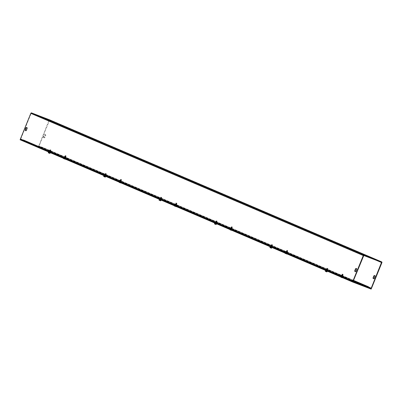 <?xml version="1.0" encoding="UTF-8"?>
<svg xmlns="http://www.w3.org/2000/svg" width="402" height="402" viewBox="0 0 402 402"><rect width="100%" height="100%" fill="white"/><g stroke="black" fill="none" stroke-linecap="round" stroke-linejoin="round"><path stroke-width="0.3" stroke-dasharray="2.01 1.51" d="M65.431 157.473L64.541 157.102L65.431 157.473M353.398 280.691L38.828 146.137L42.014 147.122A0.653 0.452 -66.8 0 1 41.346 147.569L353.232 281.093M64.853 156.75L65.742 157.122L64.853 156.75M120.841 181.171L119.947 180.805L120.841 181.171M120.258 180.453L121.153 180.82L120.258 180.453M176.247 204.874L175.357 204.502L176.247 204.874M175.669 204.151L176.558 204.523L175.669 204.151M231.658 228.572L230.763 228.205L231.658 228.572M231.08 227.854L231.969 228.22L231.08 227.854M287.063 252.275L286.174 251.903L287.063 252.275M286.485 251.551L287.38 251.923L286.485 251.551M50.18 151.629L49.29 151.263L50.18 151.629M352.931 281.521L23.572 140.76M49.602 150.911L50.491 151.278L49.602 150.911M23.678 140.102L353.097 281.119L23.336 140.203M105.59 175.332L104.696 174.96L105.59 175.332M105.007 174.609L105.902 174.981L105.007 174.609M160.996 199.03L160.107 198.663L160.996 199.03M160.418 198.312L161.308 198.683L160.418 198.312M216.407 222.733L215.517 222.361L216.407 222.733M215.829 222.01L216.718 222.381L215.829 222.01M271.817 246.431L270.923 246.064L271.817 246.431M271.234 245.712L272.129 246.084L271.234 245.712M342.474 275.973L341.584 275.606L342.474 275.973M341.896 275.254L342.785 275.621L341.896 275.254M327.223 270.134L326.334 269.762L327.223 270.134M326.645 269.41L327.535 269.782L326.645 269.41M355.217 271.712A0.869 0.628 -69 0 0 356.237 271.224L356.896 269.611A0.869 0.628 -69 0 0 356.479 268.521M25.627 130.735A0.869 0.628 -69 0 0 26.653 130.243L27.306 128.63A0.869 0.628 -69 0 0 26.889 127.54M373.553 278.737A0.869 0.628 -69 0 0 374.574 278.244L375.232 276.631A0.869 0.628 -69 0 0 374.815 275.541M43.833 136.775A0.869 0.628 -69 0 0 44.984 137.268L45.642 135.655A0.869 0.628 -69 0 0 44.486 135.162L43.833 136.775L43.547 136.665L44.205 135.052A0.869 0.628 111 0 1 45.361 135.544L44.702 137.157A0.869 0.628 111 0 1 43.547 136.665M371.242 258.32L369.86 257.747L371.242 258.32L371.408 257.918M41.652 117.294L43.034 117.866L41.652 117.294L41.798 116.932M50.039 120.63L51.421 121.208L50.039 120.63M37.909 115.987L39.29 116.56L37.909 115.987M373.83 259.134L375.217 259.707L373.83 259.134M361.705 254.486L363.086 255.059L361.705 254.486M26.416 141.383L26.251 141.785M368.579 287.058A0.653 0.452 113.2 0 0 368.694 286.857L42.014 147.122M38.828 146.137L38.662 146.539M368.694 286.857L371.498 288.294M368.327 286.953L368.614 287.063M49.295 119.716A0.653 0.452 -66.8 0 1 49.446 120.469L39.044 146.092L41.929 147.328M41.733 147.016L353.524 280.385M41.647 147.217L38.763 145.981L49.109 120.108L31.336 113.304L363.564 255.652M349.996 279.933L350.358 279.837M23.592 140.303L20.708 139.067L31.115 113.449M353.162 281.274L350.278 280.038M38.763 145.981L39.044 146.092M20.708 139.067L20.427 138.961M64.501 157.574L67.672 158.85L64.501 157.574L64.34 157.976L67.506 159.252L64.34 157.976M119.912 181.272L123.077 182.548L119.912 181.272L119.746 181.679L122.917 182.955L119.746 181.679M175.317 204.975L178.488 206.251L175.317 204.975L175.156 205.377L178.322 206.653L175.156 205.377M230.728 228.673L233.899 229.949L230.728 228.673L230.562 229.08L233.733 230.356L230.562 229.08M286.139 252.376L289.304 253.652L286.139 252.376L285.973 252.778L289.144 254.054L285.973 252.778M49.853 151.921L52.421 153.011L48.843 151.534L49.853 151.921L49.687 152.328L48.682 151.936L52.255 153.413L49.687 152.328M105.259 175.624L107.826 176.709L104.254 175.232L105.259 175.624L105.098 176.026L104.118 175.654L107.666 177.111L105.098 176.026M160.669 199.327L163.237 200.412L159.664 198.935L160.669 199.327L160.504 199.729L159.499 199.337L163.071 200.814L160.504 199.729M216.08 223.025L218.648 224.11L215.07 222.633L216.08 223.025L215.914 223.427L214.934 223.055L218.482 224.512L215.914 223.427M271.486 246.727L274.053 247.813L270.481 246.336L271.486 246.727L271.325 247.129L270.315 246.738L273.893 248.215L271.325 247.129M341.544 276.073L344.715 277.355L341.544 276.073L341.383 276.481L344.549 277.757L341.383 276.481M326.896 270.425L329.464 271.511L325.886 270.033L326.896 270.425L326.731 270.827L325.726 270.44L329.298 271.913L326.731 270.827M371.172 289.103L38.718 146.901L20.1 139.77M23.371 140.554L38.883 146.494L38.718 146.901M38.883 146.494L368.116 287.324M326.741 271.802L325.6 271.39L325.67 270.963L325.489 271.345L326.756 271.888M325.645 270.958L326.911 271.501M325.756 270.998L327.022 271.541M325.545 270.516L327.374 271.265M325.811 270.611L326.71 270.968L325.811 270.611L325.67 270.963M327.072 271.998L325.6 271.39M326.766 271.863L325.68 271.425M325.57 271.38L326.67 271.852M326.881 271.847L325.781 271.39M325.665 271.345L326.63 271.757M327.349 271.189L325.525 270.435M326.71 270.968L327.374 271.255L326.71 270.968L326.409 271.712M327.509 271.169L325.525 270.355L327.509 271.169M327.042 270.978L325.997 270.405L327.163 270.883L326.072 270.219L327.243 270.692L326.082 270.194L327.253 270.667L326.153 270.018L327.323 270.491L326.163 269.993L327.334 270.466L326.238 269.817L327.404 270.295L326.248 269.792L327.414 270.265L326.318 269.616L327.494 270.069L326.329 269.591L327.494 270.069L326.399 269.42L327.575 269.868L326.409 269.39L327.575 269.868L326.479 269.219L327.645 269.692L326.489 269.194L327.655 269.667L326.56 269.018L327.731 269.491L326.57 268.993L327.741 269.466L327.158 269.144L327.429 269.245L327.731 268.566L327.369 268.32L327.163 269.134L326.705 268.973L327.449 269.209M327.369 268.32L327.163 269.134L326.726 268.923L327.499 269.154M327.052 269.099L327.429 269.245M327.318 269.209L327.635 268.43M327.233 269.044L326.65 268.792L327.243 269.018M327.509 269.129L327.821 269.265L327.509 269.059M327.313 268.843L327.58 268.953M327.464 268.456L327.731 268.566M327.675 268.727L327.404 268.616M327.394 268.642L327.665 268.752M327.595 268.928L327.323 268.817M327.746 268.466L327.479 268.355M342.273 277.385L340.896 276.797L340.74 277.184L342.007 277.727M341.991 277.641L340.851 277.229L341.007 276.842M342.162 277.34L340.896 276.797M342.625 277.094L340.796 276.36L342.66 277.114L342.393 277.023L342.409 277.631M342.393 277.023L341.499 276.661L342.393 277.023L342.253 277.375M340.831 276.375L341.499 276.661L340.831 276.375L340.63 276.872M341.062 276.45L340.916 276.807M340.821 277.219L341.921 277.692M342.012 277.707L340.931 277.264M342.323 277.837L340.851 277.229M340.916 277.184L341.881 277.596M342.132 277.687L341.027 277.229M342.001 276.757L340.745 276.264L342.001 276.757M341.499 276.661L341.298 277.159M341.961 276.807L341.66 277.551M340.806 276.204L342.79 277.018L340.806 276.204M341.268 276.395L342.313 276.822L341.268 276.395M342.202 274.867L342.926 275.149L342.192 274.903L342.62 274.159L342.886 274.27L342.464 275.013L342.906 275.199L342.192 274.903M342.303 274.938L342.62 274.159M342.886 274.27L342.569 275.048M342.469 274.908L342.202 274.797M342.213 274.772L342.479 274.883M342.549 274.707L342.283 274.596M342.715 274.325L342.444 274.214M342.373 274.37L342.645 274.481M342.635 274.506L342.363 274.395M342.293 274.571L342.559 274.682M341.841 274.837L342.991 275.31L341.841 274.837M341.831 274.862L342.981 275.335L341.831 274.862M342.534 274.827L341.811 274.857L342.846 275.35L341.876 275.013L342.826 275.4L341.74 275.033L342.906 275.506L341.73 275.058L342.745 275.601L341.66 275.234L342.826 275.707L341.65 275.259L342.816 275.732L341.579 275.435L342.745 275.908L341.569 275.46L342.735 275.933L341.499 275.631L342.665 276.109L341.484 275.661L342.655 276.134L341.484 275.656M341.434 275.837L342.584 276.31L341.434 275.837M341.424 275.862L342.574 276.335L341.424 275.862M341.353 276.038L342.504 276.511L341.353 276.038M341.343 276.063L342.494 276.536L341.343 276.063M341.273 276.239L342.414 276.722L341.268 276.249M342.509 274.124L342.775 274.234M271.335 248.099L270.194 247.687L270.234 247.255L270.079 247.642L271.345 248.185M270.234 247.255L271.501 247.798M270.35 247.3L271.616 247.843M270.139 246.818L271.963 247.562M270.405 246.908L271.3 247.27L270.405 246.908L270.26 247.265M271.667 248.295L270.194 247.687M271.355 248.165L270.275 247.722M270.159 247.677L271.265 248.15M271.471 248.145L270.37 247.687M270.255 247.647L271.219 248.054M271.943 247.491L270.119 246.733M271.3 247.27L271.968 247.552L271.3 247.27L270.998 248.009M272.099 247.466L270.114 246.657L272.099 247.466M271.636 247.275L270.591 246.848L271.636 247.275M272.038 245.506L271.315 245.225L272.023 245.542L272.335 244.763L271.958 244.617L271.641 245.396L272.023 245.542M271.913 245.506L272.229 244.728M271.958 244.617L271.641 245.396M271.822 245.341L272.094 245.451M272.104 245.426L271.832 245.32M271.903 245.145L272.174 245.255M272.053 244.758L272.325 244.868M272.265 245.029L271.998 244.918M271.988 244.944L272.254 245.054M272.184 245.23L271.918 245.119M272.31 245.763L271.164 245.29L272.31 245.763M272.3 245.788L271.154 245.315L272.3 245.788M272.229 245.964L271.079 245.491L272.229 245.964M271.651 247.28L270.586 246.707L271.757 247.18L270.591 246.692L271.762 247.165L270.667 246.516L271.832 246.994L270.677 246.491L271.842 246.969L270.747 246.315L271.913 246.793L270.757 246.29L271.923 246.768L270.827 246.119L271.993 246.592L270.837 246.094L272.003 246.567L270.908 245.918L272.074 246.391L270.918 245.893L272.089 246.366L270.988 245.717L272.159 246.19L270.998 245.692L272.169 246.165L271.069 245.516L272.219 245.989L271.214 245.471L272.149 245.858L271.234 245.426L272.174 245.808L271.295 245.275L272.234 245.657L272.099 245.356M271.832 245.245L271.244 245.089L270.591 246.848M272.335 244.763L272.069 244.652M286.867 253.682L285.485 253.099L285.33 253.486L286.596 254.029M286.581 253.938L285.44 253.526L285.601 253.139M286.752 253.642L285.485 253.099M287.219 253.396L285.39 252.657L287.254 253.416L286.988 253.32L286.998 253.933M286.988 253.32L286.088 252.964L286.988 253.32L286.842 253.677M285.425 252.677L286.088 252.964L285.425 252.677L285.224 253.17M285.656 252.752L285.51 253.104M285.41 253.521L286.515 253.994M286.606 254.004L285.526 253.561M286.917 254.134L285.44 253.526M285.505 253.486L286.47 253.898M286.721 253.989L285.621 253.531M286.596 253.054L285.335 252.567L286.596 253.054M286.088 252.964L285.887 253.456M286.551 253.109L286.249 253.853M285.395 252.506L287.38 253.315L285.395 252.506M285.857 252.697L286.902 253.119L285.857 252.697M286.797 251.165L287.515 251.451L286.782 251.205L287.209 250.461L287.48 250.572L287.053 251.315L287.495 251.501L286.782 251.205M286.892 251.24L287.209 250.461M287.48 250.572L287.164 251.345M287.063 251.205L286.792 251.094M286.802 251.069L287.073 251.18M287.144 251.004L286.872 250.893M287.304 250.622L287.038 250.511M286.968 250.667L287.234 250.778M287.224 250.803L286.958 250.692M286.882 250.868L287.154 250.979M287.123 251.124L286.415 251.134L287.581 251.607L286.405 251.16L287.571 251.632L286.465 251.315L287.415 251.702L286.33 251.33L287.5 251.808L286.319 251.361L287.49 251.833L286.249 251.531L287.42 252.009L286.239 251.557L287.41 252.034L286.169 251.732L287.335 252.21L286.159 251.758L287.324 252.235L286.088 251.933L287.254 252.406L286.078 251.959L287.244 252.431L286.008 252.134L287.174 252.607L285.998 252.16L287.164 252.632L285.928 252.335L287.093 252.808L285.912 252.361L287.083 252.833L285.842 252.531L287.013 253.009L285.837 252.546L287.008 253.019L285.842 252.692M287.098 250.426L287.37 250.536M215.924 224.401L214.784 223.989L214.849 223.562L214.668 223.944L215.934 224.487M214.829 223.557L216.095 224.1M214.939 223.597L216.206 224.14M214.728 223.115L216.557 223.854M214.995 223.21L215.894 223.567L214.995 223.21L214.849 223.562M216.256 224.592L214.784 223.989M216.135 224.552L214.864 224.025M214.753 223.979L215.854 224.452M216.065 224.447L214.959 223.989M214.849 223.944L215.809 224.356M216.532 223.788L214.708 223.03M215.894 223.567L215.593 224.311M216.693 223.768L214.703 222.954L216.693 223.768M216.226 223.577L215.186 223.15L216.226 223.577M216.633 221.809L215.909 221.522L216.613 221.844L216.929 221.065L216.552 220.919L216.236 221.698L216.613 221.844M216.502 221.809L216.819 221.03M216.552 220.919L216.236 221.698M216.417 221.643L216.683 221.753M216.693 221.728L216.427 221.618M216.497 221.442L216.763 221.552M216.648 221.055L216.914 221.165M216.854 221.326L216.588 221.216M216.577 221.241L216.844 221.351M216.773 221.527L216.507 221.417M216.904 222.06L215.753 221.592L216.904 222.06M216.246 223.582L215.181 223.004L216.346 223.477L215.186 222.994L216.351 223.467L215.256 222.819L216.422 223.291L215.266 222.793L216.432 223.266L215.336 222.618L216.502 223.09L215.346 222.592L216.517 223.065L215.417 222.417L216.588 222.889L215.427 222.391L216.598 222.864L215.502 222.216L216.668 222.693L215.512 222.19L216.678 222.668L215.583 222.015L216.748 222.492L215.593 221.989L216.758 222.467L215.663 221.819L216.829 222.291L215.673 221.793L216.839 222.266L215.743 221.618L216.894 222.085L215.889 221.572L216.824 221.954L216.693 221.658M216.422 221.547L215.834 221.391L215.186 223.15M216.929 221.065L216.658 220.954M231.457 229.984L230.08 229.396L229.919 229.783L231.185 230.326M231.175 230.24L230.034 229.828L230.19 229.441M231.346 229.939L230.08 229.396M231.808 229.693L229.979 228.959L231.843 229.713L231.577 229.617L231.592 230.23M231.577 229.617L230.683 229.261L231.577 229.617L231.436 229.974M230.014 228.974L230.683 229.261L230.014 228.974L229.813 229.472M230.245 229.05L230.1 229.406M230.004 229.818L231.105 230.291M231.386 230.391L230.115 229.864M231.507 230.436L230.034 229.828M230.1 229.783L231.06 230.195M231.316 230.286L230.21 229.828M231.185 229.356L229.929 228.864L231.185 229.356M230.683 229.261L230.482 229.758M231.145 229.406L230.843 230.15M229.984 228.803L231.974 229.617L229.984 228.803M230.452 228.994L231.602 229.306L230.507 228.658L231.673 229.135L230.517 228.632L231.683 229.105L230.587 228.457L231.753 228.934L230.597 228.431L231.768 228.909L230.668 228.261L231.838 228.733L230.678 228.23L231.848 228.708L230.748 228.06L231.919 228.532L230.758 228.034L231.929 228.507L230.758 228.034M231.386 227.467L232.11 227.748L231.376 227.502L231.803 226.758L232.07 226.869L231.753 227.648L231.376 227.502M231.487 227.537L231.803 226.758M232.07 226.869L231.753 227.648M231.652 227.507L231.386 227.396M231.396 227.371L231.663 227.482M231.733 227.306L231.467 227.195M231.899 226.924L231.627 226.813M231.557 226.969L231.823 227.08M231.813 227.105L231.547 226.994M231.477 227.17L231.743 227.281M231.024 227.437L232.17 227.904L231.024 227.437M231.014 227.462L232.16 227.934L231.014 227.462M230.939 227.638L232.09 228.105L230.939 227.638M230.763 228.034L231.999 228.331L230.833 227.859L232.009 228.306L230.843 227.833L232.08 228.13L230.929 227.663L232.009 227.999L231.055 227.612L232.029 227.949L231.075 227.562L232.09 227.798L231.155 227.416L231.446 227.316M232.24 227.733L231.763 228.909M231.693 226.723L231.959 226.834M160.514 200.698L159.373 200.286L159.418 199.854L159.262 200.241L160.529 200.784M159.418 199.854L160.684 200.397M159.534 199.9L160.8 200.442M159.323 199.417L161.147 200.161M159.584 199.508L160.483 199.864L159.584 199.508L159.443 199.864M160.85 200.894L159.373 200.286M160.725 200.849L159.458 200.322M159.343 200.276L160.448 200.749M160.654 200.744L159.554 200.286M159.438 200.241L160.403 200.653M161.122 200.09L159.298 199.332M160.483 199.864L161.152 200.151L160.483 199.864L160.182 200.608M161.282 200.065L159.298 199.256L161.282 200.065M160.82 199.874L159.775 199.291L161.016 199.593L159.845 199.116L161.026 199.568L159.855 199.09L161.096 199.392L159.931 198.915L161.107 199.367L159.941 198.889L161.177 199.191L160.011 198.719L161.187 199.166L160.021 198.688L161.257 198.99L160.091 198.518L161.267 198.965L160.102 198.493L161.343 198.789L160.172 198.317L161.323 198.784M161.222 198.106L160.498 197.824L161.202 198.141L161.519 197.362L161.142 197.216L160.936 198.03L160.478 197.869L161.202 198.141M161.096 198.106L161.408 197.327M161.142 197.216L160.825 197.995M161.006 197.94L161.277 198.05M161.287 198.025L161.016 197.915M161.086 197.744L161.358 197.854M161.237 197.357L161.503 197.467M161.448 197.628L161.177 197.518M161.167 197.543L161.438 197.653M161.368 197.829L161.096 197.719M161.016 197.844L161.514 198.362L160.343 197.89L161.503 198.392L160.333 197.915L161.348 198.457L160.398 198.07L161.433 198.563L160.262 198.091L161.423 198.588L160.252 198.116L161.353 198.764L160.182 198.292L161.343 198.789M161.519 197.362L161.252 197.251M176.051 206.281L174.669 205.698L174.513 206.085L175.78 206.628M175.764 206.538L174.624 206.125L174.785 205.739M175.935 206.236L174.669 205.698M176.403 205.995L174.574 205.256L176.433 206.015L176.171 205.919L176.182 206.533M176.171 205.919L175.272 205.563L176.171 205.919L176.026 206.276M174.604 205.276L175.272 205.563L174.604 205.276L174.403 205.769M174.835 205.352L174.694 205.703M174.594 206.12L175.694 206.593M175.975 206.688L174.709 206.161M176.101 206.734L174.624 206.125M174.689 206.085L175.654 206.497M175.905 206.588L174.805 206.125M175.78 205.653L174.518 205.166L175.78 205.653M175.272 205.563L175.071 206.055M175.734 205.708L175.433 206.452M174.579 205.1L176.563 205.914L174.579 205.1M175.041 205.296L176.086 205.718L175.041 205.296M175.981 203.764L176.699 204.05L175.965 203.804L176.393 203.06L176.659 203.171L176.237 203.909L176.679 204.1L175.965 203.804M176.076 203.834L176.393 203.06M176.659 203.171L176.342 203.945M176.242 203.804L175.975 203.693M175.986 203.668L176.252 203.779M176.327 203.603L176.056 203.492M176.488 203.221L176.222 203.11M176.146 203.266L176.418 203.377M176.408 203.402L176.136 203.291M176.066 203.467L176.337 203.578M175.614 203.734L176.764 204.206L175.614 203.734M175.604 203.759L176.754 204.231L175.604 203.759M176.307 203.724L175.584 203.759L176.619 204.251L175.649 203.914L176.599 204.296L175.513 203.93L176.684 204.407L175.503 203.955L176.674 204.432L175.433 204.131L176.599 204.608L175.423 204.156L176.589 204.633L175.352 204.332L176.518 204.804L175.342 204.357L176.508 204.829L175.272 204.533L176.438 205.005L175.262 204.558L176.428 205.03L175.192 204.734L176.357 205.206L175.177 204.759L176.347 205.231L175.106 204.935L176.277 205.407L175.096 204.96L176.267 205.432L175.026 205.131L176.197 205.608L175.021 205.146L176.192 205.618L175.026 205.291M176.282 203.025L176.553 203.136M105.108 176.996L103.967 176.584L104.033 176.161L103.852 176.543L105.118 177.086M104.012 176.156L105.279 176.699M104.123 176.197L105.389 176.739M103.912 175.714L105.736 176.463M104.178 175.81L105.073 176.166L104.178 175.81L104.033 176.161M105.44 177.192L103.967 176.584M105.128 177.061L104.048 176.619M103.937 176.578L105.038 177.051M105.249 177.046L104.143 176.589M104.033 176.543L104.992 176.955M105.716 176.388L103.892 175.629M105.073 176.166L105.741 176.453L105.073 176.166L104.771 176.91M105.872 176.367L103.887 175.553L105.872 176.367M105.409 176.177L104.364 175.749L105.409 176.177M105.811 174.408L105.093 174.121L105.796 174.438L106.113 173.664L105.731 173.518L105.419 174.297L105.796 174.438M105.686 174.408L106.002 173.629M105.731 173.518L105.419 174.297M105.6 174.242L105.867 174.352M105.877 174.327L105.61 174.217M105.681 174.041L105.947 174.151M105.826 173.654L106.098 173.764M106.038 173.925L105.771 173.815M105.761 173.84L106.027 173.95M105.957 174.126L105.691 174.016M106.088 174.659L104.937 174.192L106.088 174.659M106.078 174.684L104.927 174.217L106.078 174.684M106.002 174.86L104.857 174.388L106.002 174.86M105.424 176.177L104.364 175.604L105.53 176.076L104.369 175.594L105.535 176.066L104.44 175.418L105.605 175.89L104.45 175.393L105.615 175.865L104.52 175.217L105.686 175.689L104.53 175.192L105.696 175.664L104.6 175.016L105.766 175.488L104.61 174.991L105.781 175.463L104.681 174.815L105.852 175.292L104.691 174.79L105.862 175.262L104.761 174.614L105.932 175.091L104.776 174.589L105.942 175.066L104.847 174.418L105.992 174.885L104.987 174.373L105.942 174.759L105.007 174.322L105.962 174.709L105.073 174.172L106.022 174.558L105.872 174.257M105.605 174.146L105.017 173.991L104.364 175.749M106.113 173.664L105.842 173.553M120.64 182.583L119.258 181.995L119.103 182.382L120.369 182.925M120.359 182.84L119.218 182.428L119.374 182.041M120.525 182.538L119.258 181.995M120.992 182.292L119.163 181.558L121.027 182.312L120.761 182.217L120.771 182.83M120.761 182.217L119.861 181.86L120.761 182.217L120.615 182.573M119.198 181.573L119.861 181.86L119.198 181.573L118.997 182.071M119.429 181.649L119.283 182.005M119.183 182.418L120.288 182.89M120.379 182.905L119.299 182.463M120.69 183.036L119.218 182.428M119.283 182.382L120.243 182.794M120.494 182.885L119.394 182.428M120.369 181.955L119.108 181.463L120.369 181.955M119.861 181.86L119.66 182.357M120.324 182.005L120.022 182.749M119.168 181.402L121.158 182.217L119.168 181.402M119.635 181.593L120.675 182.021L119.635 181.593M120.57 180.066L121.293 180.347L120.56 180.101L120.982 179.357L121.253 179.468L120.826 180.212L121.273 180.397L120.56 180.101M120.665 180.136L120.982 179.357M121.253 179.468L120.937 180.247M120.836 180.101L120.565 179.99M120.575 179.965L120.846 180.076M120.917 179.905L120.65 179.794M121.077 179.523L120.811 179.413M120.741 179.568L121.007 179.679M120.997 179.704L120.731 179.593M120.66 179.769L120.927 179.88M120.203 180.036L121.354 180.503L120.203 180.036M120.193 180.061L121.344 180.528L120.193 180.061M120.123 180.237L121.273 180.704L120.123 180.237M120.113 180.262L121.263 180.729L120.113 180.262M120.042 180.438L121.193 180.905L120.042 180.438M120.032 180.463L121.183 180.93L120.032 180.463M119.962 180.634L121.113 181.106L119.962 180.634M119.952 180.659L121.102 181.131L119.952 180.659M120.896 180.026L120.178 180.056L121.208 180.548L120.238 180.212L121.188 180.598L120.097 180.257L121.108 180.799L120.012 180.458L121.027 181L119.932 180.659L120.947 181.196L119.861 180.83L121.027 181.307L119.851 180.855L121.017 181.332L119.781 181.031L120.947 181.508L119.771 181.056L120.937 181.533L119.701 181.232L120.866 181.704L119.69 181.257L120.856 181.729L119.62 181.433L120.786 181.905L119.615 181.443L120.781 181.92L119.615 181.588M120.876 179.322L121.143 179.433M49.697 153.298L48.557 152.886L48.602 152.453L48.446 152.84L49.712 153.383M48.602 152.453L49.868 152.996M48.712 152.499L49.979 153.041M48.501 152.016L50.33 152.75M48.768 152.107L49.667 152.464L48.768 152.107L48.627 152.464M50.029 153.494L48.557 152.886M49.908 153.448L48.637 152.921M48.526 152.876L49.627 153.348M49.838 153.343L48.737 152.886M48.622 152.84L49.587 153.252M50.305 152.69L48.481 151.931M49.667 152.464L49.366 153.207M50.466 152.665L48.481 151.855L50.466 152.665M49.999 152.474L48.959 152.046L49.999 152.474M50.406 150.705L49.682 150.423L50.386 150.74L50.702 149.961L50.325 149.815L50.009 150.594L50.386 150.74M50.275 150.705L50.592 149.926M50.325 149.815L50.009 150.594M50.19 150.539L50.456 150.649M50.466 150.624L50.2 150.514M50.27 150.343L50.536 150.454M50.421 149.956L50.687 150.067M50.632 150.227L50.361 150.117M50.35 150.142L50.622 150.253M50.551 150.428L50.28 150.318M50.677 150.961L49.526 150.489L50.677 150.961M50.667 150.986L49.516 150.514L50.697 150.966M50.597 151.162L49.446 150.69L50.687 150.991M50.587 151.182L49.436 150.715L50.587 151.182M50.617 151.162L49.366 150.891L50.531 151.363L49.356 150.916L50.521 151.388L49.285 151.092L50.451 151.564L49.275 151.117L50.441 151.589L49.205 151.288L50.371 151.765L49.195 151.313L50.34 151.785L49.119 151.489L50.29 151.966L49.109 151.514L50.28 151.991L49.039 151.69L50.21 152.162L49.029 151.715L50.2 152.192L48.959 151.891L50.019 152.479M50.702 149.961L50.436 149.851M65.23 158.88L63.853 158.298L63.697 158.684L64.878 159.192L63.807 158.725L63.963 158.338M65.119 158.835L63.853 158.298M65.581 158.594L63.752 157.855L65.616 158.614L65.35 158.519L65.365 159.132M65.35 158.519L64.456 158.162L65.35 158.519L65.209 158.875M63.787 157.875L64.456 158.162L63.787 157.875L63.586 158.368M64.019 157.946L63.873 158.303M63.777 158.72L64.878 159.192M64.968 159.202L63.888 158.76M65.28 159.333L63.807 158.725M63.873 158.684L64.838 159.097M64.948 159.137L63.983 158.725M64.958 158.252L63.702 157.765L64.958 158.252M64.456 158.162L64.255 158.654M64.918 158.308L64.616 159.051M63.762 157.7L65.747 158.514L63.762 157.7M64.225 157.891L65.37 158.217L64.204 157.745L65.451 158.031L64.28 157.559L65.461 158.006L64.29 157.534L65.531 157.83L64.37 157.333L65.541 157.805L64.37 157.333L65.611 157.629L64.441 157.157L65.621 157.604L64.451 157.132L65.692 157.428L64.526 156.956L65.702 157.403L64.536 156.931L65.772 157.232L64.606 156.755L65.782 157.207L64.616 156.73L65.853 157.031L64.697 156.529L65.863 157.006L64.697 156.529L65.938 156.83L64.767 156.353L65.948 156.805L64.777 156.333L65.863 156.7L64.913 156.313L65.466 155.624L65.843 155.77L65.415 156.509L65.159 156.363M65.843 155.77L65.415 156.509L65.883 156.649L65.159 156.293M65.526 156.544L65.149 156.398M65.26 156.433L65.576 155.659M65.425 156.403L66.018 156.629L65.436 156.378M65.169 156.267L64.858 156.132L65.219 156.212M65.506 156.202L65.24 156.092M65.672 155.82L65.4 155.71M65.33 155.865L65.601 155.976M65.591 156.001L65.32 155.891M65.25 156.066L65.516 156.177M65.466 155.624L65.732 155.735M65.551 157.875L64.079 157.262L65.551 157.875M65.632 158.011L64.174 157.388L65.632 158.011M41.346 147.569L368.026 287.304M342.675 276.516L341.218 275.893L342.675 276.516M287.264 252.813L285.807 252.19L287.264 252.813M231.859 229.115L230.396 228.492L231.859 229.115M176.448 205.412L174.991 204.789L176.448 205.412M121.042 181.714L119.58 181.091L121.042 181.714M64.26 156.886L66.245 157.71L64.26 156.886M65.993 157.695L64.139 156.901L65.993 157.695M353.438 280.591L41.506 147.162M343.037 276.194L341.182 275.405L343.037 276.194M287.626 252.496L285.777 251.702L287.626 252.496M232.215 228.793L230.366 228.004L232.215 228.793M176.81 205.095L174.955 204.301L176.81 205.095M121.399 181.392L119.55 180.604L121.399 181.392M120.962 181.573L119.489 180.965L120.962 181.573M119.67 180.588L121.655 181.413L119.67 180.588M176.367 205.276L174.895 204.663L176.367 205.276M175.076 204.286L177.061 205.11L175.076 204.286M231.778 228.979L230.306 228.366L231.778 228.979M230.487 227.989L232.472 228.813L230.487 227.989M287.184 252.677L285.716 252.064L287.184 252.677M285.897 251.687L287.882 252.511L285.897 251.687M50.3 152.036L48.828 151.423L50.3 152.036M50.381 152.172L48.923 151.549L50.381 152.172M327.424 270.677L325.967 270.049L327.424 270.677M272.013 246.974L270.556 246.351L272.013 246.974M216.608 223.271L215.15 222.648L216.608 223.271M161.197 199.573L159.74 198.95L161.197 199.573M105.791 175.87L104.329 175.247L105.791 175.87M49.009 151.046L50.994 151.871L49.009 151.046M50.742 151.85L48.888 151.062L50.742 151.85M23.738 140.358L350.418 280.093L23.733 140.358M327.786 270.355L325.932 269.561L327.786 270.355M272.375 246.652L270.526 245.863L272.375 246.652M216.964 222.954L215.115 222.16L216.964 222.954M161.559 199.251L159.71 198.462L161.559 199.251M106.148 175.553L104.299 174.759L106.148 175.553M105.711 175.734L104.239 175.121L105.711 175.734M104.419 174.744L106.404 175.568L104.419 174.744M161.117 199.437L159.649 198.824L161.117 199.437M159.83 198.447L161.815 199.271L159.83 198.447M216.527 223.135L215.055 222.527L216.527 223.135M215.236 222.145L217.221 222.969L215.236 222.145M271.938 246.838L270.466 246.225L271.938 246.838M270.647 245.848L272.631 246.672L270.647 245.848M342.594 276.38L341.122 275.767L342.594 276.38M341.303 275.39L343.288 276.214L341.303 275.39M327.344 270.536L325.871 269.928L327.344 270.536M326.052 269.551L328.037 270.37L326.052 269.551M355.956 271.114L356.237 271.224M356.614 269.501L356.896 269.611M26.366 130.137L26.653 130.243M27.024 128.524L27.306 128.63M374.574 278.244L374.292 278.139M375.232 276.631L374.945 276.526M44.984 137.268L44.702 137.157M45.642 135.655L45.361 135.544M44.486 135.162L44.205 135.052M372.533 258.35L372.373 258.752M370.242 257.446L370.091 257.828M371.363 257.903L371.217 258.26M40.677 116.479L40.522 116.861M41.843 116.952L41.677 117.354M42.969 117.384L42.808 117.786M49.446 120.469L381.9 262.677M376.408 260.34L49.165 120.364M49.104 120.108L381.558 262.31M363.79 255.506L31.336 113.304M63.963 157.795L64.124 157.388M66.295 158.725L66.456 158.323M64.938 158.167L65.104 157.765M119.369 181.493L119.535 181.091M121.7 182.428L121.866 182.021M120.349 181.87L120.51 181.463M174.78 205.196L174.94 204.789M177.111 206.125L177.272 205.723M175.754 205.568L175.92 205.166M230.185 228.894L230.351 228.492M232.517 229.828L232.683 229.421M231.165 229.271L231.326 228.864M285.596 252.597L285.762 252.195M287.927 253.526L288.093 253.124M286.571 252.969L286.737 252.567M51.044 152.886L51.205 152.479M49.089 152.137L49.25 151.73M48.712 151.951L48.873 151.549M106.45 176.584L106.615 176.182M104.495 175.835L104.661 175.433M104.118 175.654L104.284 175.252M161.86 200.286L162.021 199.879M159.906 199.538L160.071 199.136M159.529 199.352L159.689 198.95M217.266 223.984L217.432 223.582M215.316 223.236L215.477 222.834M214.934 223.055L215.1 222.653M272.677 247.687L272.842 247.285M270.722 246.939L270.888 246.537M270.345 246.753L270.511 246.351M341.007 276.295L341.167 275.893M343.338 277.229L343.499 276.822M341.981 276.671L342.147 276.269M328.087 271.385L328.248 270.983M326.133 270.636L326.293 270.234M325.756 270.456L325.916 270.054M327.238 268.948L327.529 269.008M327.258 268.898L327.891 269.094L327.59 268.858M327.424 268.496L327.69 268.606M327.404 268.546L327.67 268.657M327.344 268.697L327.61 268.807M327.323 268.747L327.821 268.958L327.962 268.561M342.554 274.777L342.263 274.717M342.615 274.626L341.986 274.43L342.288 274.666M342.715 274.375L342.449 274.264M342.695 274.425L342.429 274.315M342.635 274.576L342.368 274.466M342.293 274.028L342.057 274.259L342.348 274.516M341.253 276.39L342.338 276.601L341.388 276.214L342.358 276.551L341.409 276.164L342.419 276.4L341.469 276.013L342.439 276.35L341.569 275.767L342.519 276.154L341.484 275.661M271.852 245.195L272.119 245.305M271.913 245.044L272.179 245.155M272.013 244.798L272.285 244.908M271.993 244.848L272.265 244.959M271.933 244.999L272.199 245.104M271.631 244.486L271.461 244.873L272.41 245.26L272.556 244.863M287.144 251.074L286.857 251.014M287.204 250.928L286.711 250.712L286.877 250.964M287.309 250.677L287.038 250.567M287.289 250.727L287.018 250.617M287.224 250.878L286.958 250.768M286.882 250.325L286.646 250.557L286.938 250.818M216.442 221.497L216.713 221.608M216.502 221.346L216.773 221.457M216.608 221.095L216.874 221.206M216.588 221.145L216.854 221.256M216.522 221.296L216.794 221.407M216.226 220.783L216.05 221.17L217.165 221.467M231.718 227.426L231.467 227.266M231.738 227.376L231.155 227.06L231.527 227.115M231.899 226.974L231.632 226.864M231.879 227.024L231.612 226.914M231.818 227.175L231.547 227.065M231.798 227.225L231.24 226.859M161.096 197.643L161.594 197.859L161.302 197.905M161.197 197.397L161.463 197.508M161.177 197.447L161.443 197.558M161.117 197.593L161.383 197.704M161.74 197.457L161.745 197.789L161.363 197.754M176.327 203.673L176.041 203.613M176.388 203.523L175.89 203.311L176.061 203.563M176.488 203.276L176.222 203.166M176.468 203.327L176.202 203.216M176.408 203.477L176.141 203.367M176.066 202.925L175.83 203.156L176.121 203.417M105.625 174.096L105.892 174.207M105.686 173.945L105.957 174.056M105.786 173.694L106.058 173.805M105.766 173.744L106.038 173.855M105.706 173.895L105.977 174.006M105.404 173.383L105.234 173.77L106.183 174.156L106.329 173.759M120.922 179.975L120.63 179.915M120.982 179.825L120.349 179.629L120.65 179.865M121.082 179.573L120.811 179.463M121.062 179.624L120.791 179.513M121.002 179.774L120.731 179.664M120.429 179.433L120.711 179.714M50.195 150.443L50.612 150.856L49.662 150.469L50.697 150.961M50.215 150.393L50.466 150.554M50.28 150.242L50.778 150.459L50.486 150.504M50.381 149.996L50.647 150.107M50.361 150.047L50.627 150.157M50.3 150.192L50.567 150.303M50.918 150.057L50.928 150.388L50.546 150.353M65.511 156.272L65.013 156.061L65.305 156.011M65.672 155.875L65.405 155.765M65.652 155.926L65.385 155.815M65.591 156.071L65.325 155.961M65.571 156.122L65.074 155.911L65.25 155.524M65.742 157.122L65.888 158.097L63.918 157.298L64.702 156.7L63.812 156.78L66.325 157.8L65.742 157.117M121.203 181.664L119.329 180.995L120.113 180.397L119.223 180.483L121.731 181.503L121.148 180.82L121.203 181.664M176.614 205.362L174.734 204.698L175.518 204.1L174.629 204.186L177.141 205.201L176.558 204.517L176.614 205.362M231.969 228.22L232.115 229.195L230.145 228.396L230.929 227.798L230.039 227.884L232.547 228.904L231.964 228.22M287.43 252.763L285.556 252.099L286.34 251.501L285.445 251.587L287.958 252.602L287.375 251.918L287.43 252.763M50.546 152.122L48.667 151.453L49.451 150.856L48.562 150.941L51.074 151.961L50.491 151.278L50.546 152.122M105.952 175.82L104.078 175.156L104.862 174.558L103.972 174.644L106.48 175.659L105.897 174.981L105.952 175.82M161.363 199.523L159.488 198.854L160.272 198.261L159.378 198.342L161.89 199.362L161.308 198.678L161.363 199.523M216.773 223.221L214.894 222.557L215.678 221.959L214.789 222.045L217.296 223.06L216.718 222.381L216.773 223.221M272.179 246.923L270.305 246.26L271.089 245.662L270.199 245.743L272.707 246.763L272.124 246.079L272.179 246.923M342.841 276.465L340.961 275.797L341.745 275.199L340.856 275.285L343.368 276.305L342.785 275.621L342.841 276.465M327.59 270.621L325.71 269.958L326.494 269.36L325.605 269.446L328.117 270.466L327.535 269.782L327.59 270.621M355.066 271.682L355.353 271.792M356.348 268.441L356.629 268.551M25.763 130.811L25.482 130.705M27.04 127.57L26.758 127.464M373.403 278.707L373.684 278.812M374.684 275.465L374.965 275.571M44.094 137.836L43.813 137.725M45.376 134.595L45.094 134.484M369.86 257.747L370.021 257.345M372.604 258.833L372.765 258.431M40.456 116.374L40.295 116.776M43.2 117.464L43.034 117.866M49.974 120.148L49.808 120.55M51.587 120.806L51.421 121.208M37.843 115.505L37.677 115.907M39.456 116.158L39.29 116.56M373.765 258.647L373.604 259.054M375.383 259.305L375.217 259.707M361.634 254.004L361.473 254.406M363.252 254.657L363.086 255.059M381.563 262.315L49.109 120.108M67.672 158.85L67.506 159.252M64.094 157.373L63.933 157.775M123.077 182.548L122.917 182.955M119.505 181.076L119.339 181.478M178.488 206.251L178.322 206.653M174.91 204.774L174.749 205.176M233.899 229.949L233.733 230.356M230.321 228.477L230.155 228.879M289.304 253.652L289.144 254.054M285.732 252.175L285.566 252.577M52.255 153.413L52.421 153.011M48.682 151.936L48.843 151.534M107.666 177.111L107.826 176.709M104.088 175.634L104.254 175.232M163.071 200.814L163.237 200.412M159.499 199.337L159.664 198.935M218.482 224.512L218.648 224.11M214.909 223.035L215.07 222.633M273.893 248.215L274.053 247.813M270.315 246.738L270.481 246.336M344.715 277.355L344.549 277.757M341.137 275.878L340.976 276.28M329.298 271.913L329.464 271.511M325.726 270.44L325.886 270.033M327.042 268.189L326.002 270.551M343.213 274.4L342.991 275.305M342.991 275.31L342.494 276.536M342.313 276.822L342.489 276.536M287.807 250.702L286.902 253.119M217.165 221.462L217.145 221.16M232.396 226.999L232.245 227.733M231.768 228.909L231.492 229.421M160.815 197.086L159.86 199.09M159.855 199.09L159.775 199.447M176.986 203.301L176.086 205.718M121.52 180.106L120.675 182.021M121.515 180.106L121.58 179.599M49.607 150.288L49.195 151.313M49.999 149.685L49.612 150.288M48.959 152.046L49.195 151.318M66.169 155.901L65.27 158.318"/><path stroke-width="0.6" d="M353.232 281.093L368.026 287.304A0.653 0.452 113.2 0 0 368.579 287.058M353.398 280.691L371.217 288.189L381.563 262.315L363.79 255.506L353.162 281.274L350.077 279.727A0.653 0.452 113.2 0 0 350.062 279.767M350.016 279.943A0.653 0.452 113.2 0 0 350.242 280.49L352.931 281.521L353.051 281.229M355.956 271.114A0.869 0.628 111 0 1 354.805 270.621L355.458 269.008A0.869 0.628 111 0 1 356.614 269.501L355.956 271.114M356.479 268.521A0.869 0.628 -69 0 0 355.74 269.114L355.087 270.732A0.869 0.628 -69 0 0 355.217 271.712M26.366 130.137A0.869 0.628 111 0 1 25.215 129.645L25.869 128.032A0.869 0.628 111 0 1 27.024 128.524L26.366 130.137M26.889 127.54A0.869 0.628 -69 0 0 26.15 128.137L25.497 129.751A0.869 0.628 -69 0 0 25.627 130.735M374.815 275.541A0.869 0.628 -69 0 0 374.076 276.139L373.418 277.752A0.869 0.628 -69 0 0 373.553 278.737M374.292 278.139A0.869 0.628 111 0 1 373.136 277.646L373.795 276.033A0.869 0.628 111 0 1 374.945 276.526L374.292 278.139M372.533 258.35L370.021 257.345L372.533 258.35M40.687 116.454L43.2 117.464L40.677 116.479M50.2 120.228L51.587 120.806L50.2 120.228M38.074 115.585L39.456 116.158L38.074 115.585M373.996 258.727L375.383 259.305L373.996 258.727M361.865 254.084L363.252 254.657L361.865 254.084M23.562 140.755L350.242 280.49A0.653 0.452 113.2 0 0 350.253 280.495L23.572 140.76A0.653 0.452 -66.8 0 1 23.396 139.991L350.077 279.727M365.508 285.872L365.343 286.274M368.413 286.752L353.524 280.385M371.217 288.189L371.498 288.294L381.9 262.677A0.653 0.452 113.2 0 0 381.724 261.908L363.951 255.099A0.653 0.452 113.2 0 0 363.282 255.546L352.881 281.164M23.311 140.197L20.427 138.961L30.828 113.339A0.653 0.452 -66.8 0 1 31.502 112.897L49.27 119.706A0.653 0.452 -66.8 0 1 49.295 119.716M352.554 281.973L371.172 289.103L371.332 288.696L352.715 281.566L352.554 281.973L20.1 139.77L20.266 139.363L23.371 140.554M368.116 287.324L371.332 288.696M352.715 281.566L20.266 139.363M327.374 271.255L325.58 270.536L325.278 271.28L326.756 271.888L327.022 271.541L326.786 271.893M326.866 271.928L327.374 271.265M327.148 271.179L327.002 271.536M325.525 270.435L327.349 271.189M326.248 270.822L325.947 271.566M340.63 276.872L341.197 277.405L342.097 277.501M342.117 277.772L342.409 277.631M271.968 247.552L270.174 246.838L269.873 247.577L271.345 248.185L271.616 247.843L271.375 248.195M271.461 248.23L271.963 247.562M271.737 247.481L271.591 247.833M270.119 246.733L271.943 247.491M270.837 247.119L270.536 247.863M285.224 253.17L285.124 253.421L286.686 253.798M286.706 254.069L286.998 253.933M216.05 224.527L216.593 223.874L214.763 223.135L214.462 223.879L215.934 224.487L216.206 224.14L215.969 224.492M216.326 223.778L216.186 224.135M214.708 223.03L216.532 223.788M215.432 223.422L215.13 224.16M229.813 229.472L230.381 230.004L231.281 230.1M231.301 230.371L231.592 230.23M161.152 200.151L159.353 199.432L159.056 200.176L160.529 200.784L160.8 200.442L160.559 200.794M160.639 200.829L161.147 200.161M160.921 200.08L160.775 200.432M159.298 199.332L161.122 200.09M160.021 199.719L159.72 200.462M174.403 205.769L174.302 206.02L175.87 206.397M175.89 206.668L176.182 206.533M105.741 176.453L103.947 175.734L103.646 176.478L105.118 177.086L105.389 176.739L105.148 177.091M105.234 177.126L105.736 176.463M105.51 176.377L105.364 176.734M103.892 175.629L105.716 176.388M104.615 176.021L104.314 176.759M118.997 182.071L119.56 182.603L120.464 182.699M120.484 182.97L120.771 182.83M49.823 153.428L50.366 152.77L48.536 152.031L48.235 152.775L49.712 153.383L49.959 153.031L49.742 153.393M50.104 152.68L49.959 153.031M48.481 151.931L50.305 152.69M49.205 152.318L48.903 153.061M63.586 158.368L63.486 158.619L65.054 158.996M65.074 159.267L65.365 159.132M368.187 286.897L353.438 280.591M354.805 270.621L355.087 270.732M355.458 269.008L355.74 269.114M25.215 129.645L25.497 129.751M25.869 128.032L26.15 128.137M373.418 277.752L373.136 277.646M374.076 276.139L373.795 276.033M381.619 262.566L376.408 260.34M363.282 255.546L30.828 113.339M49.28 119.711L381.734 261.913L49.27 119.706M31.502 112.897L363.951 255.099"/></g></svg>

